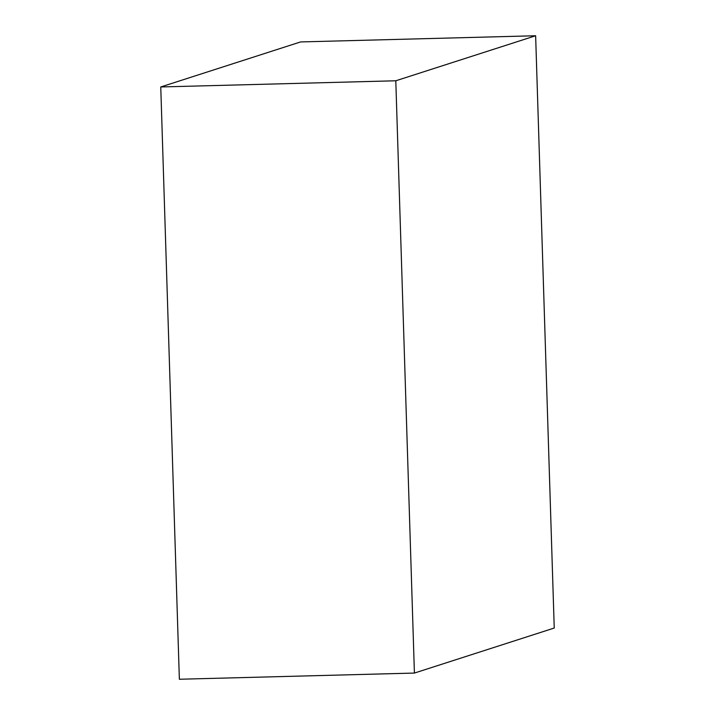 <?xml version="1.0" encoding="UTF-8"?>
<svg xmlns="http://www.w3.org/2000/svg" width="715" height="715" viewBox="0 0 715 715"><rect width="100%" height="100%" fill="white"/><g stroke="black" fill="none" stroke-linecap="round" stroke-linejoin="round"><path stroke-width="1.07" d="M300.586 41.935L160.759 86.962L395.797 80.777L535.633 35.75L300.586 41.935M395.797 80.777L414.414 673.065L179.367 679.25L160.759 86.962M414.414 673.065L554.241 628.038L535.633 35.75"/></g></svg>
